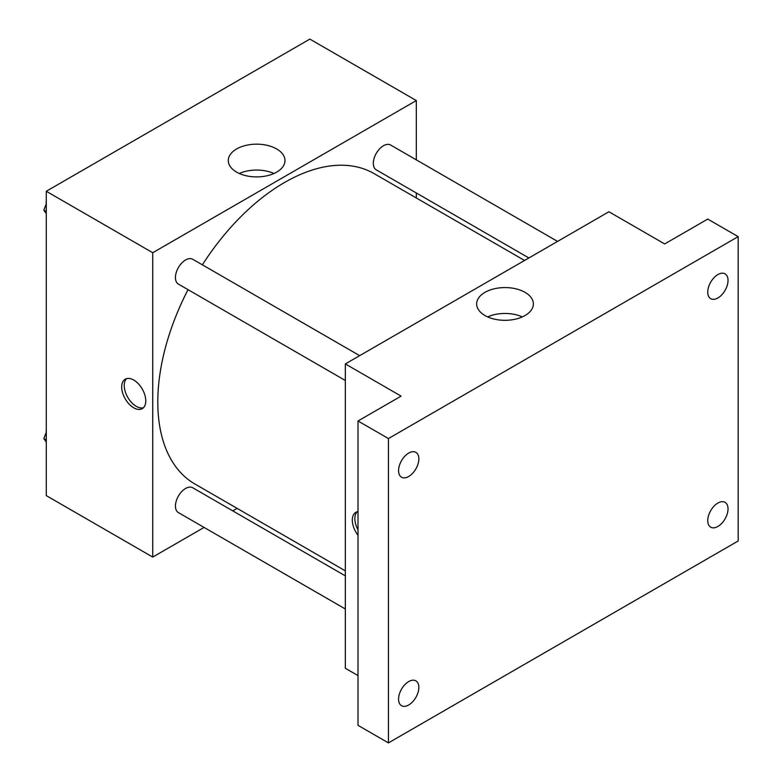 <?xml version="1.0" encoding="UTF-8"?>
<svg xmlns="http://www.w3.org/2000/svg" width="782" height="782" viewBox="0 0 782 782"><rect width="100%" height="100%" fill="white"/><g stroke="black" fill="none" stroke-linecap="round" stroke-linejoin="round"><path stroke-width="1.17" d="M204.082 527.43L152.734 557.077L46.285 495.622L46.285 191.267L309.858 39.1L416.307 100.555L416.307 159.851M237.102 508.368L232.762 510.871M188.032 289.663A179.205 103.468 120 0 0 157.798 401.977A179.205 103.468 120 0 0 194.913 484.009L345.341 570.86M524.546 260.465L374.119 173.614A179.205 103.468 120 0 0 202.372 264.834M416.307 192.959L416.307 197.973M152.734 557.077L152.734 252.723L416.307 100.555M557.556 241.403L390.629 145.032A14.34 8.279 120 0 0 379.583 148.873A14.34 8.279 120 0 0 373.317 163.301A14.34 8.279 120 0 0 376.289 169.86L528.886 257.962M345.341 575.875L192.743 487.773A14.34 8.279 120 0 0 181.698 491.614A14.34 8.279 120 0 0 175.442 506.042A14.34 8.279 120 0 0 178.404 512.601L345.341 608.983M345.341 380.482L178.404 284.101A14.34 8.279 -60 0 1 178.404 267.552A14.34 8.279 -60 0 1 192.743 259.272L359.681 355.654M152.734 252.723L46.285 191.267M236.594 172.118A28.357 16.373 180 0 1 228.285 160.545A28.357 16.373 180 0 1 256.643 144.171A28.357 16.373 180 0 1 284.99 160.545A28.357 16.373 180 0 1 267.493 175.667A28.357 16.373 180 0 1 236.594 172.118M145.765 400.883A17.028 9.834 60 0 1 142.236 408.673A17.028 9.834 60 0 1 125.218 398.84A17.028 9.834 60 0 1 125.218 379.182A17.028 9.834 60 0 1 138.336 383.747A17.028 9.834 60 0 1 145.765 400.883M143.419 407.764A17.028 9.834 60 0 1 127.769 397.364A17.028 9.834 60 0 1 126.586 378.615M239.282 173.487A28.357 16.373 180 0 1 273.993 173.487M358.009 675.589L345.341 668.278L345.341 363.933L608.914 211.756L664.671 243.945L707.749 219.077L738.169 236.633L738.169 540.978L388.429 742.9L358.009 725.344L358.009 420.99L401.098 396.122L345.341 363.933M388.429 742.9L388.429 438.555L358.009 420.99M388.429 438.555L738.169 236.633M484.957 315.517A28.357 16.373 180 0 1 476.649 303.934A28.357 16.373 180 0 1 505.006 287.571A28.357 16.373 180 0 1 533.363 303.934A28.357 16.373 180 0 1 515.856 319.066A28.357 16.373 180 0 1 484.957 315.517M358.009 535.24A17.028 9.834 60 0 1 355.839 512.327A17.028 9.834 60 0 1 358.009 511.594M358.009 529.844A17.028 9.834 60 0 1 357.208 511.76M487.655 316.886A28.357 16.373 180 0 1 522.356 316.886M717.886 297.971A14.34 8.279 -60 0 1 710.721 298.675A14.34 8.279 -60 0 1 708.521 287.19A14.34 8.279 -60 0 1 717.886 274.56A14.34 8.279 -60 0 1 725.061 273.847A14.34 8.279 -60 0 1 727.26 285.332A14.34 8.279 -60 0 1 717.886 297.971M408.703 476.482A14.34 8.279 -60 0 1 401.528 477.186A14.34 8.279 -60 0 1 399.338 465.701A14.34 8.279 -60 0 1 408.703 453.071A14.34 8.279 -60 0 1 415.868 452.358A14.34 8.279 -60 0 1 418.067 463.843A14.34 8.279 -60 0 1 408.703 476.482M408.703 704.973A14.34 8.279 -60 0 1 401.528 705.687A14.34 8.279 -60 0 1 399.338 694.191A14.34 8.279 -60 0 1 408.703 681.562A14.34 8.279 -60 0 1 415.868 680.848A14.34 8.279 -60 0 1 418.067 692.344A14.34 8.279 -60 0 1 408.703 704.973M717.886 526.462A14.34 8.279 -60 0 1 710.721 527.176A14.34 8.279 -60 0 1 708.521 515.69A14.34 8.279 -60 0 1 717.886 503.051A14.34 8.279 -60 0 1 725.061 502.347A14.34 8.279 -60 0 1 727.26 513.833A14.34 8.279 -60 0 1 717.886 526.462M46.285 213.623L43.831 210.133L46.285 203.809M52.56 187.651L70.272 177.426M46.285 211.551L43.831 210.133M46.285 201.209A14.34 8.279 120 0 0 46.187 202.919A14.34 8.279 120 0 0 46.226 203.955M250.435 73.41L268.158 63.176M46.285 442.113L43.831 438.624L46.285 432.299M46.285 440.041L43.831 438.624M46.285 429.709A14.34 8.279 120 0 0 46.187 431.42A14.34 8.279 120 0 0 46.226 432.456"/></g></svg>
